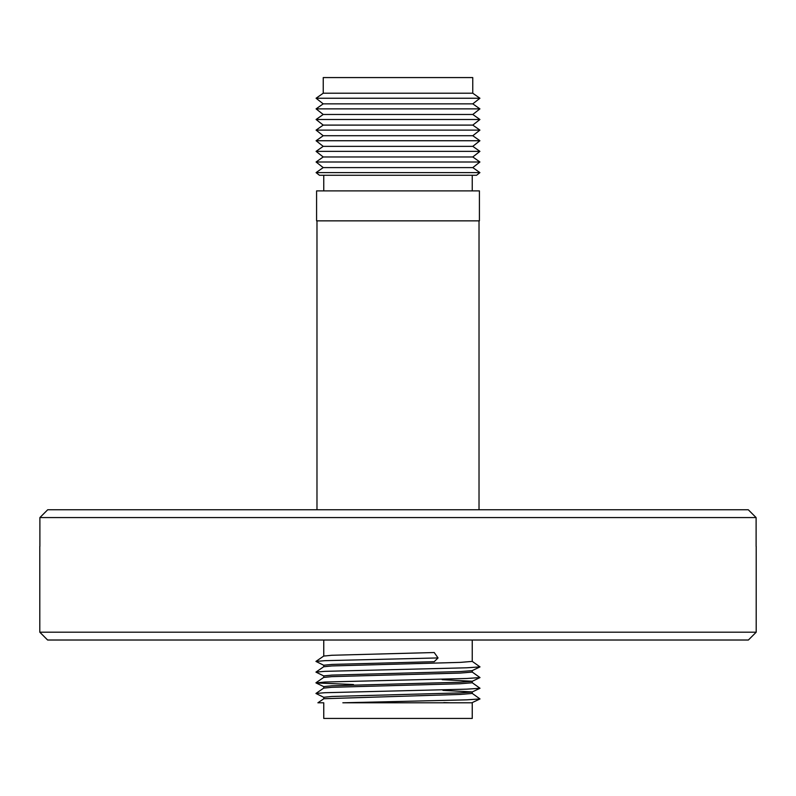 <?xml version="1.0" encoding="UTF-8"?>
<svg xmlns="http://www.w3.org/2000/svg" width="796" height="796" viewBox="0 0 796 796"><rect width="100%" height="100%" fill="white"/><g stroke="black" fill="none" stroke-linecap="round" stroke-linejoin="round"><path stroke-width="1.19" d="M375.055 702.798L471.799 702.798M323.853 697.356L315.942 693.465L324.858 692.719L466.854 689.157L480.008 688.261L472.147 692.013L460.267 692.908L331.842 696.47L323.753 697.266L323.753 698.788L317.893 702.798L323.753 702.798L323.753 718.43L472.247 718.43L472.247 702.649M450.088 702.798L443.79 702.599M480.008 698.938L471.829 702.798L342.837 702.798L466.854 699.843L480.008 698.938L472.197 693.386M323.753 640.014L323.753 656.063L331.842 655.267L434.218 652.531L438.049 657.934L434.218 661.685L331.842 664.431L323.753 665.227L323.753 666.74L331.842 665.944L460.267 662.381L472.247 661.406L472.247 640.014M323.853 675.993L315.942 672.103L324.858 671.356L466.854 667.794L480.008 666.899L472.147 670.65L460.267 671.545L331.842 675.107L323.753 675.904L323.753 677.426L331.842 676.63L460.267 673.068L472.247 672.083L472.247 670.61M442.188 679.665L472.247 681.247M353.474 684.53L315.992 682.918L324.858 682.043L466.854 678.481L480.008 677.575L472.147 681.336L460.267 682.232L331.842 685.784L323.753 686.59L323.753 688.102L331.842 687.306L460.267 683.744L472.247 682.769L472.247 681.286M442.934 690.371L472.247 691.923M323.803 698.729L460.267 694.43L472.247 693.445L472.247 691.973M756.2 632.193L39.8 632.193L47.611 640.014L748.389 640.014L756.2 632.193L756.2 546.394M756.11 546.384L756.11 517.569L39.89 517.569L39.89 546.384M47.71 509.758L39.89 517.569L47.71 509.758L748.29 509.758L756.11 517.569L748.29 509.758M479.411 190.891L316.589 190.891L316.589 220.85L479.411 220.85L479.411 190.891M316.082 172.613L319.455 175.269L476.545 175.269L479.918 172.613L316.082 172.613L323.206 167.598L316.082 161.996L479.918 161.996L472.794 167.598L323.206 167.598M472.794 156.971L323.206 156.971L316.082 151.369L479.918 151.369L472.794 156.971L479.918 161.996M472.794 146.355L323.206 146.355L316.082 140.743L479.918 140.743L472.794 146.355L479.918 151.369M472.794 135.728L323.206 135.728L316.082 130.116L479.918 130.116L472.794 135.728L479.918 140.743M472.794 125.101L323.206 125.101L316.082 119.499L479.918 119.499L472.794 125.101L479.918 130.116M472.794 114.475L323.206 114.475L316.082 108.873L479.918 108.873L472.794 114.475L479.918 119.499M472.794 103.858L323.206 103.858L316.082 98.246L479.918 98.246L472.794 103.858L479.918 108.873M323.246 93.202L323.246 77.57L472.754 77.57L472.754 93.202L323.246 93.202L316.082 98.246M480.008 688.261L472.197 682.699M480.008 677.575L472.197 672.023M480.008 666.899L472.197 661.337M323.853 665.317L315.942 661.416L324.858 660.68L438.049 657.934M317.893 702.798L323.753 702.798M479.023 220.85L479.023 509.758M472.247 175.269L472.247 190.891M472.794 167.598L479.918 172.613M472.754 93.202L479.918 98.246M323.206 103.858L316.082 108.873M323.206 114.475L316.082 119.499M323.206 125.101L316.082 130.116M323.206 135.728L316.082 140.743M323.206 146.355L316.082 151.369M323.206 156.971L316.082 161.996M323.753 175.269L323.753 190.891M316.977 220.85L316.977 509.758M39.8 632.193L39.8 546.394M315.992 682.918L323.853 686.679M315.942 693.465L323.803 688.043M315.942 682.779L323.803 677.366M315.942 672.103L323.803 666.68M315.942 661.416L323.803 656.003"/></g></svg>
